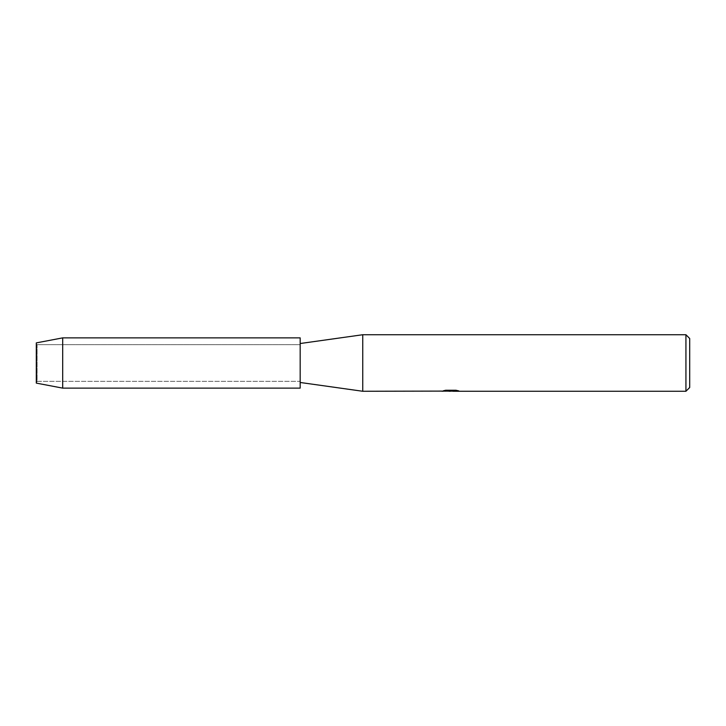 <?xml version="1.0" encoding="UTF-8"?>
<svg xmlns="http://www.w3.org/2000/svg" width="726" height="726" viewBox="0 0 726 726"><rect width="100%" height="100%" fill="white"/><g stroke="black" fill="none" stroke-linecap="round" stroke-linejoin="round"><path stroke-width="0.54" stroke-dasharray="3.63 2.72" d="M37.09 381.332L36.3 383.101L36.3 342.899L37.09 344.668L300.174 344.668L300.174 381.332L37.09 381.332L37.09 344.668L37.09 381.332L36.3 383.101L36.3 342.899L37.09 344.668L37.09 381.332L37.09 344.668L300.174 344.668L300.174 381.332L300.174 344.668L300.174 381.332L37.09 381.332M300.174 382.475L300.174 343.525L300.174 382.475M450.719 390.96L457.017 390.534L453.024 391.151M457.017 390.969L451.263 391.151M453.024 391.269L457.017 391.096M458.17 390.742L455.901 390.116L445.864 390.243M451.345 390.706L441.671 391.151L445.401 390.116L449.122 391.151M445.864 390.116L443.704 390.706M445.401 390.116L441.671 391.142L444.793 391.151M447.815 391.151L445.401 390.243M689.7 338.498L689.7 387.502M685.934 334.731L685.934 391.269M362.755 334.731L362.755 391.269M300.174 337.871L300.174 388.129M62.69 337.871L62.69 388.129"/><path stroke-width="1.09" d="M36.3 383.101L36.3 342.899L62.69 337.871L300.174 337.871L300.174 388.129L62.69 388.129L36.3 383.101L36.3 342.899M441.853 391.096L362.755 391.269L300.174 382.475M362.755 391.269L362.755 334.731L685.934 334.731L689.7 338.498L689.7 387.502L685.934 391.269L453.024 391.269L458.17 390.742M300.174 343.525L362.755 334.731M451.263 391.151L447.815 391.151M450.329 391.269L449.122 391.269M685.934 391.269L685.934 334.731M441.853 391.223L451.345 390.833L443.214 390.833L445.864 390.243L455.901 390.243L458.814 390.906L452.924 391.26M444.793 391.151L450.719 391.087M443.704 390.706L451.345 390.833M62.69 388.129L62.69 337.871M450.528 391.151L452.924 391.151"/></g></svg>
